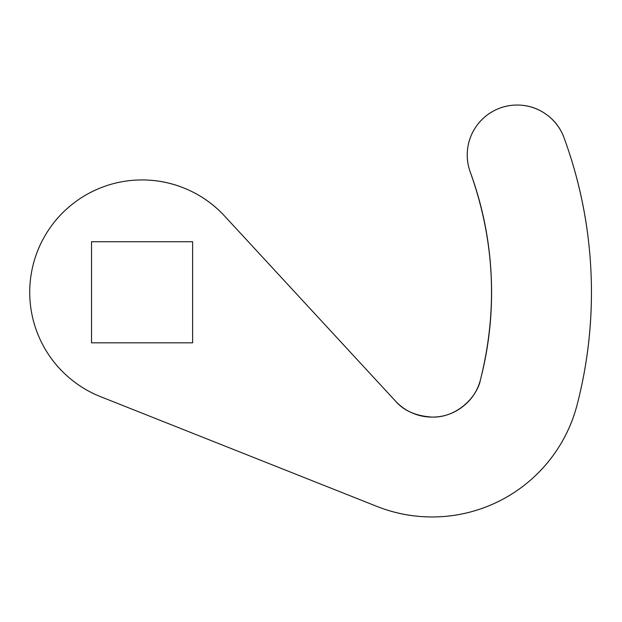 <?xml version="1.0" encoding="UTF-8"?>
<svg xmlns="http://www.w3.org/2000/svg" width="622" height="622" viewBox="0 0 622 622"><rect width="100%" height="100%" fill="white"/><g stroke="black" fill="none" stroke-linecap="round" stroke-linejoin="round"><path stroke-width="0.93" d="M100.609 396.688A112.341 112.341 0 0 1 142.073 179.937A112.341 112.341 0 0 0 100.609 396.688L376.854 506.386A149.793 149.793 0 0 0 432.142 516.96A149.793 149.793 0 0 1 376.854 506.386A149.793 149.793 0 0 0 432.142 516.96C448.742 516.96 464.898 514.277 480.612 508.905C496.317 503.532 510.74 495.757 523.864 485.588C536.996 475.426 548.122 463.406 557.25 449.535C566.378 435.672 573.025 420.697 577.169 404.619A149.793 149.793 0 0 1 432.142 516.96C413.039 516.96 394.612 513.438 376.854 506.386L100.609 396.688C88.464 391.868 77.493 385.127 67.705 376.481C57.908 367.827 49.869 357.774 43.587 346.322C37.297 334.869 33.137 322.686 31.1 309.779C29.063 296.873 29.273 284.005 31.73 271.169C34.187 258.332 38.735 246.296 45.398 235.054C52.054 223.811 60.412 214.022 70.48 205.695C80.549 197.368 91.737 190.993 104.029 186.569C116.322 182.145 129.003 179.937 142.073 179.937A112.341 112.341 0 0 1 224.596 216.052C213.968 204.537 201.474 195.642 187.113 189.36C172.76 183.078 157.739 179.937 142.073 179.937C157.739 179.937 172.76 183.078 187.113 189.36M470.286 172.131C482.462 205.4 489.421 239.734 491.162 275.118C489.421 239.734 482.462 205.4 470.286 172.131A49.931 49.931 0 0 1 517.17 105.04A49.931 49.931 0 0 1 564.061 137.804A449.372 449.372 0 0 1 577.169 404.619C588.56 360.511 593.139 315.712 590.9 270.212C588.661 224.721 579.72 180.582 564.061 137.804C560.453 127.969 554.357 120.046 545.774 114.044C537.183 108.041 527.65 105.04 517.17 105.04C509.014 105.04 501.324 106.922 494.093 110.693C486.863 114.456 480.915 119.681 476.242 126.367C471.569 133.054 468.708 140.432 467.658 148.518C466.609 156.604 467.48 164.472 470.286 172.131C494.653 240.279 498.051 309.453 480.479 379.653C477.362 396.758 456.921 417.813 432.142 417.098C415.9 416.032 403.67 410.683 395.46 401.05C403.67 410.683 415.9 416.032 432.142 417.098C425.176 417.098 418.497 415.706 412.122 412.915C405.738 410.123 400.187 406.166 395.46 401.05L224.596 216.052L395.46 401.05C400.187 406.166 405.738 410.123 412.122 412.915M91.52 342.831L192.626 342.831L192.626 241.725L91.52 241.725L91.52 342.831L91.52 241.725L192.626 241.725L192.626 342.831L91.52 342.831M480.479 379.653C489.343 345.35 492.896 310.502 491.162 275.118C492.896 310.502 489.343 345.35 480.479 379.653C477.634 390.678 471.717 399.674 462.714 406.648C453.718 413.614 443.525 417.098 432.142 417.098C443.525 417.098 453.718 413.614 462.714 406.648M577.169 404.619C588.56 360.511 593.139 315.712 590.9 270.212M564.061 137.804C560.453 127.969 554.357 120.046 545.774 114.044C537.183 108.041 527.65 105.04 517.17 105.04"/></g></svg>
